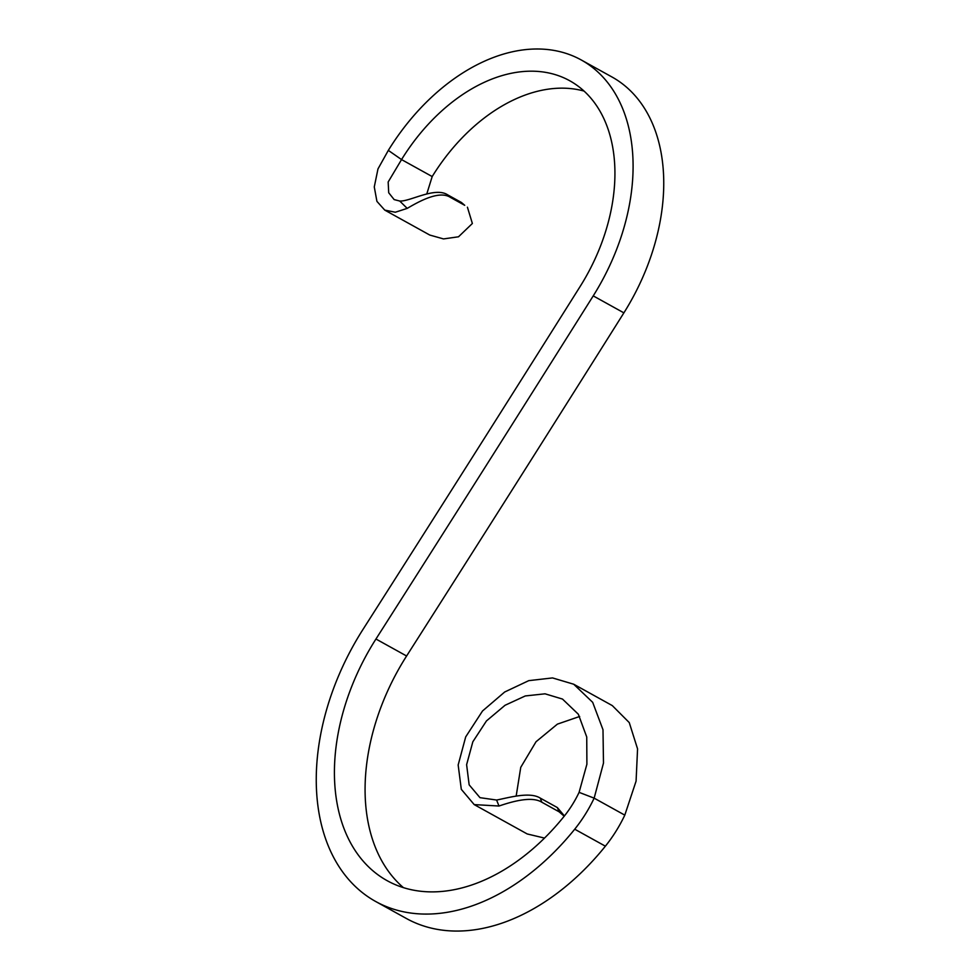 <?xml version="1.0" encoding="UTF-8"?>
<svg xmlns="http://www.w3.org/2000/svg" width="980" height="980" viewBox="0 0 980 980"><rect width="100%" height="100%" fill="white"/><g stroke="black" fill="none" stroke-linecap="round" stroke-linejoin="round"><path stroke-width="1.47" d="M450.469 197.421C439.261 190.034 418.827 201.586 407.202 208.385L395.32 212.231L384.76 210.112L376.92 201.365L374.274 186.923L377.986 168.903L388.325 150.381L401.543 159.581L388.166 181.998L388.705 192.754L394.144 199.589L399.73 201.035C409.873 201.745 435.034 186.506 447.701 194.873L450.469 197.421L464.716 205.31L461.396 202.456L447.701 194.873M461.396 202.456L464.716 205.31M426.802 193.881L432.192 176.559A161.602 109.172 119 0 1 584.019 91.067M375.72 901.514A212.501 143.558 -61 0 0 574.721 829.202L605.383 846.181A212.501 143.558 -61 0 1 406.382 918.493L375.72 901.514A212.501 143.558 -61 0 1 363.017 629.38A43573.703 29437.975 119 0 0 580.172 286.43A161.602 109.172 119 0 0 569.711 80.74A161.602 109.172 119 0 0 401.543 159.581L432.192 176.559M605.383 846.181A106.93 72.251 -61 0 0 624.799 815.127L594.149 798.149A106.93 72.251 -61 0 1 574.721 829.202M388.325 150.381A185.367 125.232 119 0 1 581.214 59.952A185.367 125.232 119 0 1 593.231 295.887A43597.468 29454.022 119 0 1 375.952 639.021A188.736 127.51 -61 0 0 387.235 880.726A188.736 127.51 -61 0 0 563.978 816.499A83.178 56.191 -61 0 0 579.094 792.355L594.149 798.149L603.484 763.077L602.994 729.733L592.68 702.329L573.704 684.224L612.304 705.6L629.258 722.591L637.564 748.892L636.081 781.134L624.799 815.127M581.214 59.952L611.875 76.93A185.367 125.232 119 0 1 623.88 312.865A43597.468 29454.022 119 0 1 406.602 656A188.736 127.51 -61 0 0 403.429 887.647M467.411 207.184L472.372 223.489L458.505 236.793L443.524 238.924L429.779 235.053L384.76 210.112M407.202 208.385L399.73 201.035M557.351 807.569L540.25 798.1L541.866 802.253L559.139 811.82L557.351 807.569L564.419 815.948M579.094 792.355L586.898 764.216L586.738 737.009L578.335 714.224L562.483 699.058L545.052 693.816L525.292 695.947L505.043 705.282L486.448 720.937L472.838 741.787L466.615 764.682L469.151 784.833L479.992 797.671L496.591 800.035C508.179 797.867 529.678 791.362 540.25 798.1M516.166 796.091L520.748 767.34L536.036 741.738L557.387 724.134L579.67 716.466M544.525 838.084L527.203 833.956L474.21 804.605L461.298 789.317L458.162 764.976L465.696 736.899L482.515 710.99L504.688 692.003L528.759 680.647L552.536 677.927L573.704 684.224M541.866 802.253C531.466 795.65 510.85 802.02 498.992 806.026L474.21 804.605M498.992 806.026L496.591 800.035M564.211 816.217L559.139 811.82M406.602 656L375.952 639.021M623.88 312.865L593.231 295.887"/></g></svg>
